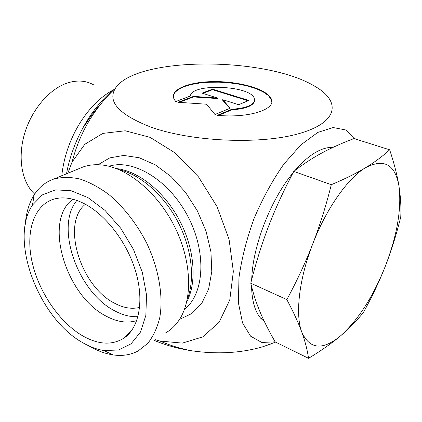 <?xml version="1.0" encoding="UTF-8"?>
<svg xmlns="http://www.w3.org/2000/svg" width="422" height="422" viewBox="0 0 422 422"><rect width="100%" height="100%" fill="white"/><g stroke="black" fill="none" stroke-linecap="round" stroke-linejoin="round"><path stroke-width="0.63" d="M175.8 101.544L174.397 99.682C168.631 89.981 188.059 81.757 213.659 81.599C239.184 81.282 266.372 88.91 271.045 98.437C277.481 108.923 249.507 118.492 217.372 115.301L231.704 109.319C248.5 107.89 255.98 104.113 254.144 97.973C248.906 85.102 190.929 83.266 190.412 96.01L175.8 101.544M271.705 102.161L270.993 98.98L268.097 95.33L263.164 91.896L256.476 88.82L248.347 86.225L239.153 84.205L229.283 82.844L219.145 82.179L209.138 82.248L199.68 83.039L191.161 84.537L183.955 86.689L178.395 89.417L174.777 92.618L173.326 96.158M254.603 100.536C253.775 105.685 246.126 108.797 231.662 109.878L218.475 115.396M231.704 109.319L231.662 109.878M212.524 89.153L248.859 100.452L238.604 104.709L222.684 99.666L230.185 108.201L214.988 114.51L206.527 104.213L178.037 102.282L193.498 96.395L217.457 98.01L202.069 93.13L212.524 89.153L212.493 89.691L202.829 93.373M217.457 98.01L217.425 98.558L193.471 96.944L179.255 102.367M193.498 96.395L193.471 96.944M229.795 108.364L222.647 100.214L222.684 99.666M248.083 100.774L212.493 89.691M79.199 168.568L83.234 166.901C88.715 165.002 94.686 164.343 101.138 164.923C126.837 167.112 157.965 192.585 175.109 227.627C192.316 262.648 192.78 301.566 178.037 321.596C174.355 326.644 169.992 330.547 164.949 333.306M127.956 334.846L127.423 334.662M155.285 339.668L160.001 341.06L182.383 343.112L202.692 336.909L219.081 322.313L229.774 299.973L233.35 271.473L229.062 239.311L217.061 206.659L198.498 176.908L175.352 153.075L150.068 137.34L125.165 130.783L102.847 133.399L84.79 144.303L72.072 162.043L67.81 173.263M66.512 173.801C72.452 140.405 92.117 106.228 114.863 88.768M275.17 341.831L261.804 342.453L250.605 336.197L242.534 322.914L238.446 303.054L238.952 277.723C241.642 258.644 246.685 238.889 254.081 218.454C262.642 198.424 272.522 180.363 283.721 164.263L300.923 144.82L317.813 132.413L333.132 127.544L345.919 129.997L355.53 139.054M82.96 342.812C38.74 318.689 8.836 239.649 32.457 205.092L42.327 194.895L55.461 189.874L71.054 190.702L88.024 197.638L105.025 210.393L120.618 228.102L133.426 249.333L142.309 272.274L146.534 294.925L145.854 315.376L140.5 332.04L131.11 343.788L118.593 350.002L103.997 350.54C97.071 349.485 90.055 346.91 82.96 342.812M89.591 346.293C97.424 350.819 105.194 353.683 112.89 354.876C122.148 356.268 130.546 354.971 138.094 350.988L147.732 343.387C153.149 336.55 157.142 328.052 159.716 317.898C163.546 296.455 158.883 268.793 146.592 242.893C136.744 223.771 123.657 207.017 109.129 194.748C99.291 187.447 89.517 182.188 79.805 178.96C70.347 176.955 61.623 177.008 53.626 179.118C45.518 181.998 39.04 187.241 34.187 194.843C29.097 202.993 26.127 212.852 25.283 224.414M82.881 335.981C59.101 322.292 38.117 290.948 31.761 260.495C25.367 230.08 34.746 203.045 56.247 198.525C63.859 196.99 72.22 198.234 81.33 202.259C103.332 212.055 125.856 239.875 135.13 269.679C144.456 299.499 139.508 327.029 124.638 337.658C112.748 345.47 98.827 344.911 82.881 335.981M139.64 307.39C131.975 309.331 123.783 308.023 115.053 303.471C80.665 286.881 60.9 223.454 85.386 204.269M72.964 199.268C42.891 220.205 65.695 296.001 106.26 316.183C117.189 322.049 127.349 323.51 136.744 320.572M76.857 200.466C54.575 226.809 77.991 292.641 114.995 310.993C122.897 315.192 130.551 317.08 137.957 316.648M271.003 343.935L262.906 346.72C241.025 353.13 217.214 354.475 191.477 350.751C177.894 348.619 165.477 345.159 154.22 340.369M149.868 126.716C190.739 141.813 260.886 144.931 299.778 133.389C339.024 122 340.944 100.974 314.506 86.099C265.037 56.205 135.652 56.4 115.412 88.251C107.225 101.491 118.709 114.315 149.868 126.716M34.683 194.083C21.944 182.689 17.36 158.023 24.608 133.574C31.824 109.124 49.986 88.335 68.1 82.759C77.775 79.89 86.399 80.655 93.974 85.049M389.664 149.805L353.974 138.564C341.999 143.095 331.254 147.927 321.733 153.054C312.264 158.15 302.954 164.269 293.796 171.411C283.8 190.269 275.429 208.473 268.677 226.018C261.93 243.568 255.959 262.626 250.763 283.194C253.189 293.464 256.349 303.196 260.242 312.396C264.156 321.648 269.157 331.497 275.234 341.941L308.545 358.31C307.374 350.065 305.122 341.324 301.777 332.082C309.658 349.395 322.566 350.666 340.512 335.901C358.125 320.119 373.08 296.845 385.376 266.087C397.223 235.138 401.749 208.473 398.959 186.086C395.15 164.332 384.031 158.197 365.605 167.676C374.747 162.132 382.765 156.172 389.664 149.805C394.19 163.456 397.292 175.547 398.959 186.086C400.631 196.673 401.232 206.965 400.758 216.955C396.4 234.616 391.273 250.995 385.376 266.087C379.468 281.179 372.167 296.608 363.469 312.37C356.775 320.757 349.121 328.601 340.512 335.901C331.929 343.165 321.279 350.635 308.545 358.31M301.777 332.082C298.449 322.888 293.469 312.058 286.844 299.594C297.088 280.604 305.734 262.015 312.781 243.826C299.024 278.995 295.073 314.685 301.777 332.082M312.781 243.826C319.818 225.638 325.99 205.931 331.302 184.699C345.075 178.87 356.506 173.194 365.605 167.676C348.066 177.889 326.275 208.589 312.781 243.826M286.844 299.594L250.763 283.194M331.302 184.699L293.796 171.411M293.116 172.698C272.19 197.77 254.714 240.682 252.045 273.493L251.628 279.849M251.549 286.39C251.955 300.965 254.988 311.557 260.638 318.167L264.404 321.627M332.884 147.442C328.121 147.141 322.877 148.502 317.154 151.53C309.933 155.396 302.527 161.732 294.931 170.53M61.781 175.752C63.664 158.134 69.24 141.328 78.508 125.339C88.704 108.47 100.557 96.538 114.056 89.533M84.833 125.592C89.596 117.522 94.908 110.337 100.758 104.039M119.157 169.691C140.167 174.465 163.467 194.553 177.615 221.297C191.741 248.052 195.275 278.778 187.368 298.971M186.735 301.888C197.201 282.218 194.695 249.043 179.492 220.305C164.3 191.556 138.421 170.963 116.414 168.584M109.003 166.263C132.941 158.535 168.61 179.703 187.674 215.98C206.938 252.145 204.433 293.844 184.472 309.373M179.55 319.37L191.852 313.509L201.779 303.286L208.61 289.091L211.781 271.641L210.953 251.929L206.057 231.209L197.359 210.852L185.432 192.237L171.095 176.586L155.338 164.881L139.213 157.744L123.725 155.438L109.767 157.891L98.046 164.733M271.045 98.437L270.993 98.98M103.997 350.54L112.89 354.876M32.457 205.092L34.187 194.843M83.234 166.901L53.626 179.118M59.407 198.05L56.247 198.525M132.64 329.049L124.638 337.658M115.412 88.251C94.037 108.385 79.594 132.983 72.072 162.043M160.001 341.06C170.177 345.46 180.669 348.688 191.467 350.751M262.906 346.72L275.598 342.121M263.391 319.486L260.638 318.167"/></g></svg>
